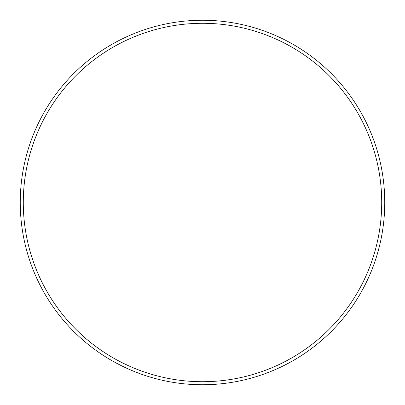 <?xml version="1.0" encoding="UTF-8"?>
<svg xmlns="http://www.w3.org/2000/svg" width="405" height="405" viewBox="0 0 405 405"><rect width="100%" height="100%" fill="white"/><g stroke="black" fill="none" stroke-linecap="round" stroke-linejoin="round"><path stroke-width="0.3" stroke-dasharray="2.02 1.52" d="M20.25 202.5A182.25 182.25 0 0 1 202.5 20.25A182.25 182.25 0 0 1 384.75 202.5A182.25 182.25 0 0 1 202.5 384.75A182.25 182.25 0 0 1 20.25 202.5M23.287 202.5A179.213 179.213 0 0 1 202.5 23.287A179.213 179.213 0 0 1 381.712 202.5A179.213 179.213 0 0 1 202.5 381.712A179.213 179.213 0 0 1 23.287 202.5"/><path stroke-width="0.61" d="M20.25 202.5A182.25 182.25 0 0 0 202.5 384.75A182.25 182.25 0 0 0 384.75 202.5A182.25 182.25 0 0 0 202.5 20.25A182.25 182.25 0 0 0 20.25 202.5A182.25 182.25 0 0 0 202.5 384.75A182.25 182.25 0 0 0 384.75 202.5M23.287 202.5A179.213 179.213 0 0 0 202.5 381.712A179.213 179.213 0 0 0 381.712 202.5A179.213 179.213 0 0 0 202.5 23.287A179.213 179.213 0 0 0 23.287 202.5"/></g></svg>
